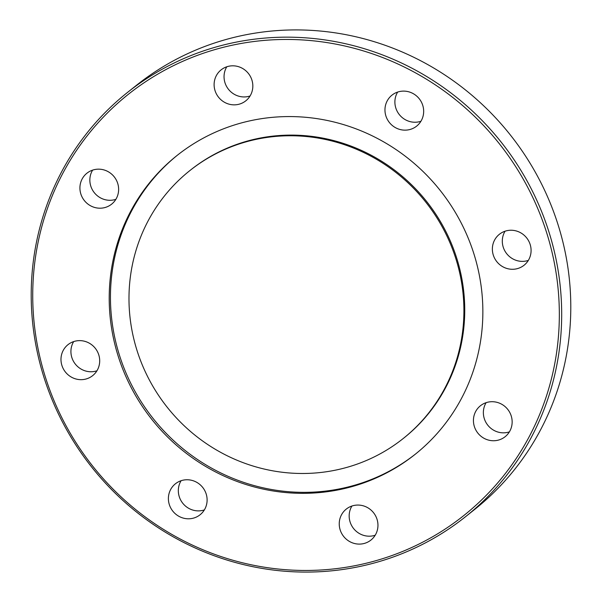 <?xml version="1.0" encoding="UTF-8"?>
<svg xmlns="http://www.w3.org/2000/svg" width="602" height="602" viewBox="0 0 602 602"><rect width="100%" height="100%" fill="white"/><g stroke="black" fill="none" stroke-linecap="round" stroke-linejoin="round"><path stroke-width="0.9" d="M85.732 379.079A19.798 19.076 -128.5 0 0 92.67 375.633A19.798 19.076 -128.5 0 0 97.456 351.651A19.798 19.076 -128.5 0 0 74.949 341.214A19.798 19.076 -128.5 0 0 68.003 344.66A19.798 19.076 -128.5 0 0 63.225 368.642A19.798 19.076 -128.5 0 0 85.732 379.079M73.677 341.59A19.798 19.076 -128.5 0 0 74.934 363.578A19.798 19.076 -128.5 0 0 95.665 371.171A19.798 19.076 -128.5 0 0 96.937 370.794M204.718 509.3A19.798 19.076 -128.5 0 0 200.097 484.7A19.798 19.076 -128.5 0 0 175.415 483.79A19.798 19.076 -128.5 0 0 170.787 489.253A19.798 19.076 -128.5 0 0 175.408 513.86A19.798 19.076 -128.5 0 0 200.09 514.763A19.798 19.076 -128.5 0 0 204.718 509.3M181.089 480.72A19.798 19.076 -128.5 0 0 180.72 481.344A19.798 19.076 -128.5 0 0 183 503.543A19.798 19.076 -128.5 0 0 204.349 509.924M377.191 519.819A19.798 19.076 -128.5 0 0 346.263 509.096A19.798 19.076 -128.5 0 0 340.002 529.339A19.798 19.076 -128.5 0 0 370.93 540.069A19.798 19.076 -128.5 0 0 377.191 519.819M351.929 506.019A19.798 19.076 -128.5 0 0 349.935 521.43A19.798 19.076 -128.5 0 0 375.197 535.231M502.128 404.476A19.798 19.076 -128.5 0 0 480.456 405.74A19.798 19.076 -128.5 0 0 483.459 437.978A19.798 19.076 -128.5 0 0 505.123 436.713A19.798 19.076 -128.5 0 0 502.128 404.476M486.123 402.67A19.798 19.076 -128.5 0 0 493.392 430.069A19.798 19.076 -128.5 0 0 509.39 431.875M506.335 230.829A19.798 19.076 -128.5 0 0 499.397 234.276A19.798 19.076 -128.5 0 0 494.611 258.266A19.798 19.076 -128.5 0 0 517.118 268.695A19.798 19.076 -128.5 0 0 524.064 265.249A19.798 19.076 -128.5 0 0 528.842 241.267A19.798 19.076 -128.5 0 0 506.335 230.829M505.063 231.206A19.798 19.076 -128.5 0 0 506.32 253.194A19.798 19.076 -128.5 0 0 527.051 260.786A19.798 19.076 -128.5 0 0 528.323 260.41M387.357 100.609A19.798 19.076 -128.5 0 0 391.97 125.208A19.798 19.076 -128.5 0 0 416.652 126.119A19.798 19.076 -128.5 0 0 421.28 120.656A19.798 19.076 -128.5 0 0 416.659 96.057A19.798 19.076 -128.5 0 0 391.977 95.146A19.798 19.076 -128.5 0 0 387.357 100.609M397.651 92.076A19.798 19.076 -128.5 0 0 397.282 92.7A19.798 19.076 -128.5 0 0 399.562 114.899A19.798 19.076 -128.5 0 0 420.911 121.28M89.939 205.432A19.798 19.076 -128.5 0 0 111.611 204.168A19.798 19.076 -128.5 0 0 108.608 171.931A19.798 19.076 -128.5 0 0 86.944 173.195A19.798 19.076 -128.5 0 0 89.939 205.432M92.61 170.125A19.798 19.076 -128.5 0 0 99.872 197.524A19.798 19.076 -128.5 0 0 115.877 199.33M214.876 90.089A19.798 19.076 -128.5 0 0 245.804 100.82A19.798 19.076 -128.5 0 0 252.065 80.57A19.798 19.076 -128.5 0 0 221.137 69.847A19.798 19.076 -128.5 0 0 214.876 90.089M226.803 66.769A19.798 19.076 -128.5 0 0 224.809 82.181A19.798 19.076 -128.5 0 0 250.071 95.981M403.137 438.58L403.965 437.925A171.254 165.023 -128.5 0 0 458.114 262.811A171.254 165.023 -128.5 0 0 190.586 170.012L189.758 170.667A171.254 165.023 -128.5 0 0 135.608 345.781A171.254 165.023 -128.5 0 0 403.137 438.58A171.254 165.023 -128.5 0 0 457.287 263.473A171.254 165.023 -128.5 0 0 189.758 170.667M116.6 350.868A191.052 184.107 -128.5 0 0 415.064 454.397A191.052 184.107 -128.5 0 0 475.467 259.041A191.052 184.107 -128.5 0 0 177.011 155.512A191.052 184.107 -128.5 0 0 116.6 350.868M177.628 155.023A191.052 184.107 -128.5 0 0 117.841 349.882A191.052 184.107 -128.5 0 0 415.681 453.9M548.919 240.251A269.252 259.462 -128.5 0 0 222.687 47.468A269.252 259.462 -128.5 0 0 43.148 369.666A269.252 259.462 -128.5 0 0 369.38 562.449A269.252 259.462 -128.5 0 0 548.919 240.251M551.191 239.445A271.231 261.366 -128.5 0 0 127.466 92.46A271.231 261.366 -128.5 0 0 41.704 369.809A271.231 261.366 -128.5 0 0 465.429 516.787A271.231 261.366 -128.5 0 0 551.191 239.445M465.429 516.787L474.534 509.54A271.231 261.366 -128.5 0 0 560.296 232.191A271.231 261.366 -128.5 0 0 136.571 85.213L127.466 92.46"/></g></svg>

